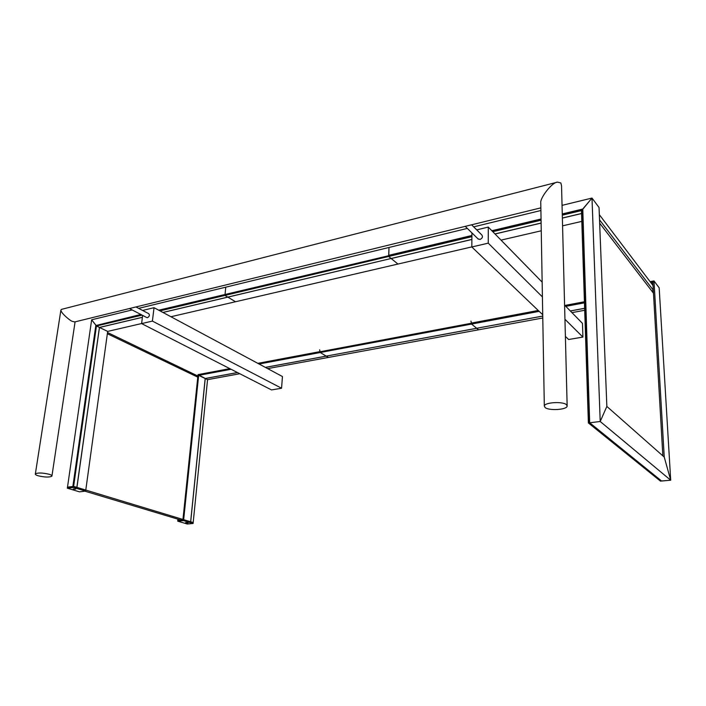<?xml version="1.0" encoding="UTF-8"?>
<svg xmlns="http://www.w3.org/2000/svg" width="706" height="706" viewBox="0 0 706 706"><rect width="100%" height="100%" fill="white"/><g stroke="black" fill="none" stroke-linecap="round" stroke-linejoin="round"><path stroke-width="1.06" d="M538.254 310.464L471.546 323.048L471.546 324.072L476.7 328.272L265.368 367.376M542.746 316.094L476.744 328.264L478.58 329.808L267.662 368.611M542.782 317.991L478.58 329.808L476.744 328.308L326.296 356.098L328.431 357.43L326.296 356.142L265.421 367.402M319.633 349.814L320.233 352.515L326.234 356.115L320.233 352.515L259.084 364.005M471.67 323.021L471.546 324.072L320.233 352.515L320.277 351.853M584.639 308.293L570.307 310.949M584.427 301.762L564.915 305.433M584.462 302.839L565.806 306.342M539.181 311.355L471.546 324.072L476.7 328.272L542.746 316.05M584.639 308.345L570.351 310.993M584.7 310.278L571.948 312.626M562.303 215.154L581.453 210.6L582.326 209.558L581.453 210.6L588.38 422.947L660.472 481.13L661.301 480.768M660.472 481.13L661.319 481.06L589.36 422.832L589.563 422.391L588.38 422.947L589.36 422.832L582.538 209.823L562.276 214.333M170.923 316.738L397.937 264.053L391.177 258.537L471.882 239.466M471.82 246.906L397.937 264.053L391.186 258.484L471.882 239.413L391.115 258.493L388.644 256.472L388.671 255.722L471.908 235.875M391.186 258.484L227.835 297.138L391.186 258.484M494.994 233.942L541.123 223.034L495.003 233.951M562.373 218.013L581.55 213.477L562.373 218.022M501.039 240.119L541.255 230.791M562.576 225.841L581.806 221.384M495.047 233.995L541.123 223.105M562.373 218.083L581.55 213.556M162.971 312.467L227.835 297.138L235.513 301.744L227.835 297.094L162.909 312.431L391.115 258.493L388.644 256.472L471.908 236.66M492.797 231.692L541.07 220.21M492.161 231.047L541.052 219.398M159.988 310.869L224.958 295.417L227.764 297.102L224.958 295.417L225.02 294.729L388.671 255.722L388.644 256.472L224.958 295.417L225.02 294.729L159.159 310.428M237.525 372.565L205.234 378.54L190.699 521.796L193.179 522.546L183.666 519.669L190.638 521.778L205.172 378.513L207.555 379.669L198.033 374.621L182.925 519.74L183.666 519.669L177.806 520.198L178.547 520.137L178.627 519.378M320.03 351.614L257.849 363.343M229.812 368.629L198.033 374.621L198.66 375.371L183.569 520.622L177.7 521.152L187.249 524.002L193.091 523.49L207.555 379.669L239.802 373.73M231.074 369.273L198.66 375.371L205.172 378.513L190.664 521.778M237.463 372.539L205.172 378.513M85.638 491.111L73.477 487.449L67.344 488.199L79.522 491.844L85.638 491.111L107.674 331.414L99.511 327.469L142.4 317.329M182.951 519.457L76.936 487.387L99.475 327.425L142.4 317.285M76.901 487.369L99.467 327.425L107.674 331.414L141.615 323.533M85.779 490.061L73.627 486.381L76.857 487.361L99.431 327.434L142.4 317.276M73.477 487.449L96.448 325.987L96.042 325.466L99.431 327.434L96.448 325.987L142.109 315.123M140.847 314.47L96.113 325.457L91.648 319.792L95.848 325.21L72.859 486.478L67.494 487.14L73.627 486.381L73.115 486.443L96.042 325.466L141.271 314.691M652.865 282.824L651.206 283.141M582.529 209.55L591.999 198.068L582.768 209.038L589.669 422.753L661.548 480.971L670.7 480.221L659.175 287.827L653.994 280.909L650.085 281.668M661.743 481.015L670.7 480.221L664.249 457.091L653.994 280.909L652.838 282.259L650.826 282.638M659.175 287.827L653.994 280.909L652.838 282.259L662.855 455.864M600.206 421.491L670.7 480.221L664.249 457.091L606.851 406.427L600.206 421.491L606.851 406.427L599.041 207.485L591.999 198.068L600.206 421.491L589.854 422.77L600.206 421.491M562.267 213.927L582.768 209.038L582.556 209.611M589.589 422.55L582.529 209.514M158.744 310.199L388.777 255.696L388.997 247.462L467.346 228.4M473.673 226.855L540.902 210.503M562.055 205.358L591.999 198.068L599.041 207.485M471.917 235.486L388.688 255.343L388.997 247.462L225.761 287.165L225.055 294.384L225.761 287.165L138.632 308.363M67.344 488.199L91.648 319.792L132.146 309.943M194.538 374.418L194.415 375.539M179.245 519.563L179.192 520.075M193.294 373.827L193.17 374.948M177.912 519.166L177.7 521.152M193.956 374.145L193.841 375.265M185.819 522.828L188.078 522.855L185.819 522.828M188.008 522.767L185.59 522.625L187.999 522.855M193.091 523.49L183.569 520.622M75.789 489.011L73.283 488.949L75.789 489.011M187.337 522.775L186.896 522.714M75.718 489.02L73.371 488.958L75.718 489.02M74.995 489.134L74.139 489.055M74.995 489.179L74.139 489.099M107.524 332.5L197.883 376.033M651.726 290.916L653.315 290.616M599.526 219.831L653.288 290.175M653.024 285.542L599.323 214.659M653.465 293.175L599.659 223.184M84.976 491.191L180.524 519.951M197.768 377.154L107.356 333.717M74.757 321.918L72.339 321.362C70.671 321.168 61.06 313.252 60.884 310.172L61.44 309.387L557.078 182.236M49.217 474.291C51.273 474.944 52.173 475.57 51.917 476.153C49.402 477.45 44.813 477.327 38.133 475.782C36.024 475.12 35.097 474.485 35.362 473.885C37.912 472.596 42.536 472.729 49.217 474.291M135.94 306.951L148.71 313.667C149.893 315.053 149.513 316.376 147.563 317.656L146.68 317.506M540.787 204.175L540.77 203.054C539.711 198.139 552.207 182.024 557.493 182.13L560.855 182.969L561.552 185.872L567.147 405.659M566.441 404.67C562.797 401.202 544.388 402.367 544.317 406.029L545.103 407.538C548.915 410.936 567.024 409.78 567.156 406.1L566.441 404.67M477.953 238.813L480.027 239.449C482.445 238.249 483.036 236.739 481.783 234.93L471.608 224.799M565.382 336.4L568.63 339.507L582.909 337.08L582.468 323.383L564.588 305.098M471.935 232.909L471.82 246.976L488.252 243.155L488.287 227.085L542.155 282.162M488.252 243.155L542.411 296.899M564.95 319.262L582.909 337.08M488.287 227.085L476.709 229.882M471.82 246.976L542.72 314.744M143.221 310.781L143.283 310.278L154.04 307.684L282.444 376.536L281.57 388.229L271.536 389.933L141.606 323.595L142.638 315.405M154.04 307.684L152.399 321.089L281.57 388.229M152.399 321.089L141.606 323.595M470.928 321.106L471.546 323.251M491.853 230.73L541.052 218.992M471.387 323.233L320.083 351.756M589.669 422.753L661.548 480.971M75.083 321.839L51.962 475.844M129.454 308.54L146.927 317.638M540.77 203.054L544.317 406.029M465.254 226.352L478.324 239.175M74.607 321.962L540.858 207.855M60.884 310.172L35.362 473.885M471.493 323.366L320.206 351.87"/></g></svg>
